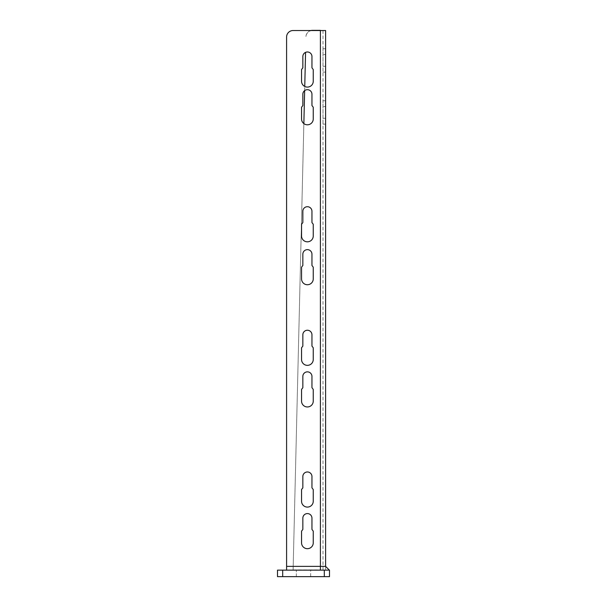 <?xml version="1.0" encoding="UTF-8"?>
<svg xmlns="http://www.w3.org/2000/svg" width="607" height="607" viewBox="0 0 607 607"><rect width="100%" height="100%" fill="white"/><g stroke="black" fill="none" stroke-linecap="round" stroke-linejoin="round"><path stroke-width="0.46" stroke-dasharray="3.04 2.28" d="M282.695 570.148L277.498 570.148L277.498 576.65L329.502 576.65L329.502 570.148L282.695 570.148L282.695 576.65M310.655 570.148L296.345 570.148L310.655 570.148L310.655 576.65L296.345 576.65L310.655 576.65L310.655 570.148M296.345 576.65L296.345 570.148L296.345 576.65M293.098 570.148L303.857 123.6L293.098 570.148L323.007 570.148L286.595 570.148L286.595 37.027A6.502 6.502 0 0 1 293.098 30.525L325.602 30.525L325.602 570.148L325.602 566.377L326.012 566.786M311.952 376.401A4.553 4.553 0 0 0 307.4 371.856A4.553 4.553 0 0 0 302.847 376.401L302.847 387.698L301.55 389.406L301.55 401.113A5.85 5.85 0 0 0 307.4 406.963A5.85 5.85 0 0 0 313.25 401.113L313.25 389.406L311.952 387.698L311.952 376.401M311.952 334.798A4.553 4.553 0 0 0 307.4 330.246A4.553 4.553 0 0 0 302.847 334.798L302.847 346.089L301.55 347.796L301.55 359.503A5.85 5.85 0 0 0 307.4 365.353A5.85 5.85 0 0 0 313.25 359.503L313.25 347.796L311.952 346.089L311.952 334.798M311.952 254.174A4.553 4.553 0 0 0 307.4 249.629A4.553 4.553 0 0 0 302.847 254.174L302.847 265.471L301.55 267.179L301.55 278.879A5.85 5.85 0 0 0 307.4 284.736A5.85 5.85 0 0 0 313.25 278.879L313.25 267.179L311.952 265.471L311.952 254.174M311.952 211.266A4.553 4.553 0 0 0 307.4 206.714A4.553 4.553 0 0 0 302.847 211.266L302.847 222.564L301.55 224.271L301.55 235.971A5.85 5.85 0 0 0 307.4 241.821A5.85 5.85 0 0 0 313.25 235.971L313.25 224.271L311.952 222.564L311.952 211.266M311.952 94.237A4.553 4.553 0 0 0 307.4 89.692A4.553 4.553 0 0 0 302.847 94.237L302.847 105.535L301.55 107.242L301.55 118.942A5.85 5.85 0 0 0 307.4 124.799A5.85 5.85 0 0 0 313.25 118.942L313.25 107.242L311.952 105.535L311.952 94.237M311.952 56.534A4.553 4.553 0 0 0 307.4 51.982A4.553 4.553 0 0 0 302.847 56.534L302.847 67.825L301.55 69.532L301.55 81.239A5.85 5.85 0 0 0 307.4 87.089A5.85 5.85 0 0 0 313.25 81.239L313.25 69.532L311.952 67.825L311.952 56.534M302.847 529.433L302.847 518.135A4.553 4.553 0 0 1 307.4 513.583A4.553 4.553 0 0 1 311.952 518.135L311.952 529.433L313.25 531.14L313.25 542.84A5.85 5.85 0 0 1 307.4 548.69A5.85 5.85 0 0 1 301.55 542.84L301.55 531.14L302.847 529.433M311.952 476.525A4.553 4.553 0 0 0 307.4 471.973A4.553 4.553 0 0 0 302.847 476.525L302.847 487.823L301.55 489.53L301.55 501.23A5.85 5.85 0 0 0 307.4 507.088A5.85 5.85 0 0 0 313.25 501.23L313.25 489.53L311.952 487.823L311.952 476.525M325.602 566.377L293.181 566.384L293.181 570.148L320.405 570.148L286.595 570.148L286.595 566.377M323.007 30.525L323.007 570.148L320.405 570.148L320.405 566.377L320.405 570.148L325.602 570.148L323.007 570.148L323.007 30.525L325.602 30.525M325.602 66.284L325.602 54.577L325.602 72.134L325.602 66.284L323.007 66.284L323.007 48.727L323.007 72.134L323.007 66.284L325.602 66.284M325.602 54.577L325.602 48.727L325.602 54.577L323.007 54.577L325.602 54.577M325.602 118.297L325.602 106.589L325.602 124.147L325.602 118.297L323.007 118.297L323.007 100.739L323.007 124.147L323.007 118.297L325.602 118.297M325.602 106.589L325.602 100.739L325.602 106.589L323.007 106.589L325.602 106.589M310.951 30.525A6.502 6.487 0 0 0 305.951 36.678L305.951 36.852A6.502 6.487 180 0 1 312.446 30.525L320.405 30.525L320.405 570.148L329.381 570.148L326.118 566.9M304.653 90.61L304.752 86.452L304.646 90.618M293.098 569.973L320.405 569.973L320.405 30.35M324.305 576.65L324.305 570.148M320.405 570.148L320.405 30.525M323.007 72.134L325.602 72.134M323.007 48.727L325.602 48.727M323.007 124.147L325.602 124.147M323.007 100.739L325.602 100.739"/><path stroke-width="0.91" d="M324.305 570.148L329.502 570.148L329.502 576.65L277.498 576.65L277.498 570.148L324.305 570.148L324.305 576.65M311.952 476.525A4.553 4.553 0 0 0 307.4 471.973A4.553 4.553 0 0 0 302.847 476.525L302.847 487.823L301.55 489.53L301.55 501.23A5.85 5.85 0 0 0 307.4 507.088A5.85 5.85 0 0 0 313.25 501.23L313.25 489.53L311.952 487.823L311.952 476.525M293.098 30.525A6.502 6.502 0 0 0 286.595 37.027L286.595 566.377L325.602 566.377L325.602 30.525L293.098 30.525M311.952 376.401A4.553 4.553 0 0 0 307.4 371.856A4.553 4.553 0 0 0 302.847 376.401L302.847 387.698L301.55 389.406L301.55 401.113A5.85 5.85 0 0 0 307.4 406.963A5.85 5.85 0 0 0 313.25 401.113L313.25 389.406L311.952 387.698L311.952 376.401M311.952 334.798A4.553 4.553 0 0 0 307.4 330.246A4.553 4.553 0 0 0 302.847 334.798L302.847 346.089L301.55 347.796L301.55 359.503A5.85 5.85 0 0 0 307.4 365.353A5.85 5.85 0 0 0 313.25 359.503L313.25 347.796L311.952 346.089L311.952 334.798M311.952 254.174A4.553 4.553 0 0 0 307.4 249.629A4.553 4.553 0 0 0 302.847 254.174L302.847 265.471L301.55 267.179L301.55 278.879A5.85 5.85 0 0 0 307.4 284.736A5.85 5.85 0 0 0 313.25 278.879L313.25 267.179L311.952 265.471L311.952 254.174M311.952 211.266A4.553 4.553 0 0 0 307.4 206.714A4.553 4.553 0 0 0 302.847 211.266L302.847 222.564L301.55 224.271L301.55 235.971A5.85 5.85 0 0 0 307.4 241.821A5.85 5.85 0 0 0 313.25 235.971L313.25 224.271L311.952 222.564L311.952 211.266M311.952 94.237A4.553 4.553 0 0 0 307.4 89.692A4.553 4.553 0 0 0 302.847 94.237L302.847 105.535L301.55 107.242L301.55 118.942A5.85 5.85 0 0 0 307.4 124.799A5.85 5.85 0 0 0 313.25 118.942L313.25 107.242L311.952 105.535L311.952 94.237M311.952 56.534A4.553 4.553 0 0 0 307.4 51.982A4.553 4.553 0 0 0 302.847 56.534L302.847 67.825L301.55 69.532L301.55 81.239A5.85 5.85 0 0 0 307.4 87.089A5.85 5.85 0 0 0 313.25 81.239L313.25 69.532L311.952 67.825L311.952 56.534M302.847 529.433L302.847 518.135A4.553 4.553 0 0 1 307.4 513.583A4.553 4.553 0 0 1 311.952 518.135L311.952 529.433L313.25 531.14L313.25 542.84A5.85 5.85 0 0 1 307.4 548.69A5.85 5.85 0 0 1 301.55 542.84L301.55 531.14L302.847 529.433M323.007 30.525L325.602 30.525M310.951 30.525A6.502 6.487 0 0 1 312.446 30.35L320.405 30.35M304.646 90.618L303.857 123.6L304.653 90.61M304.752 86.452L305.571 52.361L304.752 86.452M329.373 570.148L325.602 566.377L329.373 570.148L286.595 570.148L286.595 566.377M282.695 576.65L282.695 570.148M320.405 570.148L320.405 30.525"/></g></svg>
